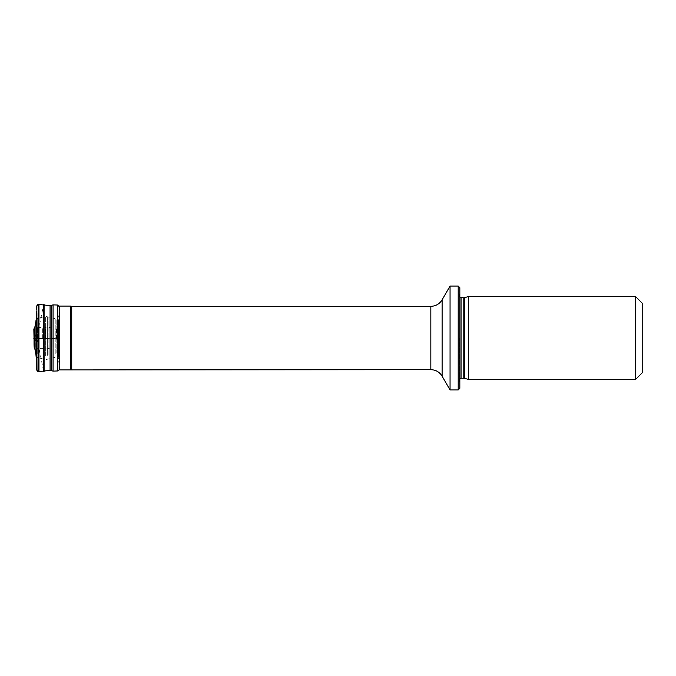 <?xml version="1.0" encoding="UTF-8"?>
<svg xmlns="http://www.w3.org/2000/svg" width="676" height="676" viewBox="0 0 676 676"><rect width="100%" height="100%" fill="white"/><g stroke="black" fill="none" stroke-linecap="round" stroke-linejoin="round"><path stroke-width="0.51" stroke-dasharray="3.38 2.54" d="M36.005 320.23L36.005 355.77M56.539 338L56.539 338.6L56.539 338M35.836 338.397L35.836 324.995L35.836 338.397M35.963 321.235L35.963 354.765M59.395 306.084L59.581 369.18L59.581 306.82L59.581 369.18L59.581 306.82L59.412 363.705L59.412 312.295L59.378 363.35L59.378 312.65L58.322 318.624L58.322 357.376L58.297 318.962L58.297 357.038L59.581 369.18L59.547 306.524L59.547 369.476M43.332 338L43.332 369.916L43.332 338M70.465 306.084L70.465 369.916M71.732 306.329L71.732 369.671M450.055 286.058L450.055 389.942M458.201 286.058L458.201 389.942M459.832 287.689L459.832 388.311M459.832 338L459.832 385.514L459.832 338M468.333 296.637L468.333 379.363M635.677 296.637L635.677 379.363M642.2 303.161L642.2 372.839M57.747 338.651L35.836 338.651L57.747 338.651M33.851 338.49L58.981 338.49L36.005 338.49L33.851 346.315L33.851 329.685L33.851 346.315M57.984 344.228L57.984 330.665L57.984 344.228M58.381 344.87L58.381 329.88L58.381 344.87M58.609 345.064L58.609 329.635L58.609 345.064M58.981 346.264L58.981 328.156L58.981 346.264M56.835 353.092L56.835 319.748L56.835 353.092M55.829 353.861L55.829 318.802L55.829 353.861M48.157 355.035L48.157 317.357L48.157 355.035M47.371 355.356L47.371 316.959L47.371 355.356M47.134 355.534L47.134 316.74L47.134 355.534M45.655 355.838L45.655 316.368L45.655 355.838M37.231 354.097L37.231 318.506L37.231 354.097M36.293 353.286L36.293 319.511L36.293 353.286M34.839 327.184L34.839 348.816M34.451 327.97L34.451 348.03M34.222 328.206L34.222 347.794M38.262 304.394L38.262 371.606M38.921 304.394L38.921 371.606M37.966 304.42L37.966 371.58M36.487 306.228L36.487 369.772M36.327 310.909L36.327 365.091M36.69 338.152L36.69 312.312L36.69 338.152M36.85 338.161L36.85 312.574L36.85 338.161M37.095 338.186L37.095 313.901L37.095 338.186M36.039 319.875L36.039 356.125M35.862 338.423L35.862 325.993L35.862 338.423M37.67 338.448L37.67 327.471L37.67 338.448M42.351 338.448L42.351 327.632L42.351 338.448M43.763 338.448L43.763 327.269L43.763 338.448M44.025 338.439L44.025 327.108L44.025 338.439M45.343 338.439L45.343 326.871L45.343 338.439M51.325 338.456L51.325 327.919L51.325 338.456M51.68 338.456L51.68 327.961L51.68 338.456M56.446 338.456L56.446 328.122L56.446 338.456M56.497 338.456L56.497 328.122L56.497 338.456M57.156 338.456L57.156 328.122L57.156 338.456M57.452 338.456L57.452 328.097L57.452 338.456M58.922 338.423L58.922 326.297L58.922 338.423M59.091 338.338L58.727 320.213L58.727 355.787L58.567 319.951L58.567 356.049L58.297 318.962L58.297 357.038L59.091 354.477L58.922 349.703L57.452 347.903L51.68 348.039L45.343 349.129L42.351 348.368L37.67 348.529L35.836 350.295L35.836 325.705L37.67 327.471L42.351 327.632L45.343 326.871L51.68 327.961L57.452 328.097L58.922 326.297L59.091 321.522L59.091 338.33M57.747 305.045L57.747 370.955M53.066 304.884L53.066 371.116M51.655 305.248L51.655 370.752M51.393 305.408L51.393 370.592M50.075 305.653L50.075 370.347M44.092 304.597L44.092 371.403M43.737 304.555L43.737 371.445M38.963 304.394L38.963 371.606M430.832 306.329L430.832 369.671M442.112 299.814L442.112 376.186M459.114 338L459.114 380.436L459.114 338M461.049 297.795L461.049 378.205M463.787 297.795L463.787 378.205M464.294 297.727L464.294 378.273M36.005 321.049L37.231 318.506L45.655 316.368L55.829 318.802L56.835 319.748L59.032 328.553L57.984 330.665L56.539 337.4M36.005 354.951L37.231 357.494L45.655 359.632L55.829 357.198L56.835 356.252L59.032 347.447L59.032 328.553L59.032 347.447L57.984 345.335L56.539 338.6M33.8 329.288L33.8 346.712M35.997 337.501L33.851 329.685M36.327 357.748L37.121 362.437L36.327 365.006L36.327 310.994L37.121 313.563L36.327 318.252M37.121 338.177L37.121 313.563L37.121 338.177M57.747 306.084L43.332 306.084L36.935 338L43.332 369.916L59.395 369.916M459.832 378.636L459.097 380.165L459.832 385.514M459.832 297.364L459.097 295.834L459.832 290.486M459.097 338L459.097 380.165L459.097 338"/><path stroke-width="1.01" d="M71.732 369.671L71.732 306.329L430.832 306.329L430.832 369.671L70.465 369.916L70.465 306.084L57.747 306.084M450.055 389.942L450.055 286.058L442.112 299.814L442.112 376.186L450.055 389.942L458.201 389.942L458.201 286.058L450.055 286.058M458.201 389.942L459.832 388.311L459.832 287.689L458.201 286.058M464.294 297.727L464.294 378.273L468.333 379.363L468.333 296.637L463.787 297.795L459.832 297.364M635.677 296.637L642.2 303.161L642.2 372.839L635.677 379.363L635.677 296.637L468.333 296.637M36.005 338.49L33.851 338.49M36.005 354.951L34.839 348.816L34.839 327.184L36.005 321.049M34.839 348.816L34.839 327.184M34.451 348.03L34.451 327.97M38.921 304.394L38.921 371.606L38.262 371.606L38.262 304.394L50.075 305.653L53.066 304.884L57.747 305.045L59.547 306.524M36.487 369.772L36.327 310.909L36.327 365.091L36.487 369.772L37.966 371.58L38.262 304.394M35.963 354.765L36.327 318.252M36.005 355.77L36.039 319.875M38.921 371.606L50.075 370.347L53.066 371.116L57.747 370.955L57.747 305.045M53.066 371.116L53.066 304.884M51.655 370.752L51.655 305.248M51.393 370.592L51.393 305.408M50.075 370.347L50.075 305.653M44.092 371.403L44.092 304.597M43.737 371.445L43.737 304.555M38.963 371.606L38.963 304.394M464.294 378.273L461.049 378.205L461.049 297.795M463.787 378.205L463.787 297.795M33.851 329.685L34.222 347.794M34.222 328.206L33.8 329.288M36.487 306.228L37.966 304.42M36.327 311.087L36.327 365.006M36.039 356.125L36.327 357.748M35.963 321.235L36.005 320.23M57.747 370.955L59.547 369.476M70.465 369.916L59.395 369.916M71.732 306.329L70.465 306.084M430.832 369.671C435.75 369.831 439.51 372.003 442.112 376.186M430.832 306.329C435.75 306.169 439.51 303.997 442.112 299.814M461.049 378.205L459.832 378.636M635.677 379.363L468.333 379.363"/></g></svg>
